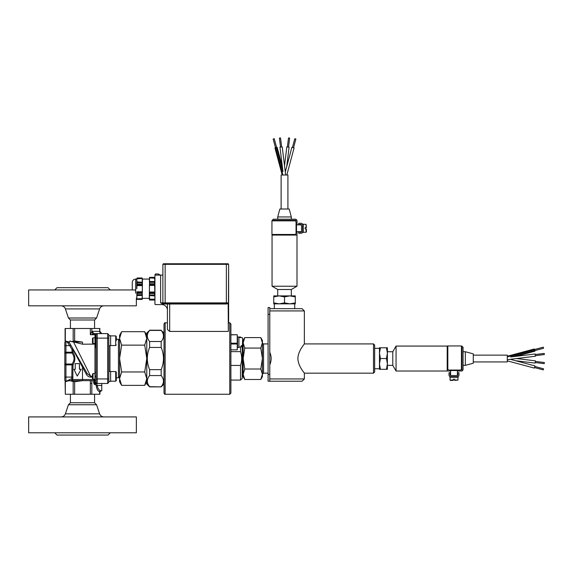 <?xml version="1.0" encoding="UTF-8"?>
<svg xmlns="http://www.w3.org/2000/svg" width="573" height="573" viewBox="0 0 573 573"><rect width="100%" height="100%" fill="white"/><g stroke="black" fill="none" stroke-linecap="round" stroke-linejoin="round"><path stroke-width="0.86" d="M142.276 298.941L142.183 299.393L137.09 299.393L136.997 298.941L142.34 298.605L136.997 298.941L136.804 297.05L136.804 298.34L136.353 298.34L136.353 305.824L28.65 305.824L28.65 289.952L135.493 289.952L135.672 293.183C136.51 299.951 136.51 299.951 135.672 293.183L135.672 279.072C133.602 279.273 132.47 280.405 132.27 282.475L132.27 289.952M136.997 278.471L137.09 278.02L142.183 278.02L142.276 282.253L136.933 281.909L136.804 280.362L136.933 278.807L142.276 278.471L136.933 278.807M136.933 281.909L142.276 282.253L142.183 282.704L137.09 282.704L136.933 281.909M142.276 292.488L142.34 291.807L142.276 292.488L142.34 291.807L136.933 291.807L136.997 292.488L142.276 292.488L142.183 293.39L137.09 293.39L136.997 292.488M136.933 291.807L136.804 297.05L137.09 294.708L142.183 294.708L142.34 298.605M136.997 295.159L142.276 295.159M136.933 295.503L142.34 295.503M135.672 279.072L136.804 279.072L136.804 288.706L136.933 285.605L142.34 285.605L142.34 291.807M136.933 285.605L136.997 284.924L142.276 284.924L142.34 285.605L142.183 284.022L137.09 284.022L136.933 285.605M142.34 285.605L142.276 284.924M136.804 279.072L137.09 277.991L142.183 277.991L142.469 279.072L142.183 299.393M142.183 293.39L142.183 294.708M137.09 293.39L137.09 294.708M137.09 299.393L142.183 299.421M154.803 299.192L154.638 300.016L149.574 300.016L149.474 295.553L154.803 295.89L154.939 297.545L154.803 299.192L149.41 299.192M154.739 299.536L149.474 299.536M154.803 295.89L149.474 295.553L149.574 295.074L154.638 295.074L154.803 295.89M149.474 284.724L149.41 285.404L149.474 284.724L149.41 285.404L154.803 285.404L154.739 284.724L149.474 284.724L149.574 283.764L154.638 283.764L154.803 292.008L149.41 292.008L149.41 285.404M149.474 277.876L154.803 278.22L149.474 277.876L149.574 277.396L154.638 277.396L154.803 281.522L149.41 281.522L149.41 278.22M154.739 281.866L154.638 282.339L149.574 282.339L149.41 281.522L154.739 281.866M154.739 292.688L154.638 293.648L149.574 293.648L149.41 292.008L149.474 292.688L154.739 292.688L154.803 292.008L154.739 292.688M149.41 292.008L149.474 292.688M154.638 282.339L154.638 283.764M154.939 278.507L154.638 277.396M154.638 300.016L154.939 298.913M149.574 277.396L149.274 298.913L149.574 300.044L154.638 300.044M149.574 282.339L149.574 283.764M137.09 282.704L137.09 284.022M142.183 282.704L142.183 284.022M149.274 297.545L149.274 298.34L142.469 298.34M149.574 293.648L149.574 295.074M154.638 293.648L154.638 295.074M226.364 263.766L163.441 263.766L162.875 264.332L228.627 264.332L228.061 263.766L226.364 263.766L226.364 303.446L162.875 303.446L162.875 304.012L167.409 304.012A0.566 0.566 0 0 0 166.843 303.446A0.566 0.566 0 0 1 167.409 304.012L167.409 329.496L169.68 331.423L228.326 331.423L228.627 264.332L228.061 263.766M163.441 263.766L162.875 264.332L162.875 302.881A0.566 0.566 0 0 0 163.441 303.446L160.612 302.881L162.875 304.012M162.875 275.104L154.939 275.104L154.939 304.127A0.451 0.451 0 0 0 155.398 304.578L161.744 304.578A5.666 5.666 0 0 1 167.409 310.244M154.939 275.104L155.398 273.966L158.341 273.966L160.304 275.104M228.627 321.697L228.627 322.828L229.766 322.828L229.766 394.253L230.898 393.121L230.898 323.967L229.766 322.828M229.766 394.253L165.146 394.253L165.146 322.828L167.409 322.828L167.409 321.697M228.326 331.423L228.176 302.881L226.364 303.446L226.364 304.012L228.326 303.568L228.176 302.881L165.146 302.881L165.146 303.446M228.627 264.332L228.627 322.828M162.875 303.446L163.441 303.446A0.566 0.566 0 0 1 162.875 302.881L160.612 302.881L160.612 275.104M242.451 346.364L242.658 339.152L242.658 346.178L241.19 346.457L241.19 345.705L242.658 345.419L242.658 338.392M241.19 346.457L241.19 345.705M242.658 346.565L242.658 346.178M238.92 347.503L238.92 337.067L237.559 337.067L237.559 347.503L238.92 347.503M230.898 349.852L237.243 349.852L237.243 343.213L230.898 343.213L230.898 334.854L237.243 334.718L230.898 334.718M237.243 343.213L237.243 334.854M230.898 344.001L237.243 344.001M165.146 322.828C164.895 322.527 164.523 322.907 164.014 323.967L164.014 393.121C164.523 394.174 164.895 394.553 165.146 394.253M149.61 330.406L161.178 330.406C164.215 334.109 164.215 337.812 161.178 341.515L149.61 341.515C146.573 337.812 146.573 334.109 149.61 330.406L146.781 333.035L146.781 384.046L149.61 386.882L161.178 386.882L149.61 386.675C146.573 382.972 146.573 379.269 149.61 375.566L161.178 375.566C164.215 379.269 164.215 382.972 161.178 386.675M149.61 369.649C146.573 362.243 146.573 354.837 149.61 347.431L161.178 347.431C164.215 354.837 164.215 362.243 161.178 369.649L149.61 369.649L149.61 375.566M164.014 333.035L161.178 330.406M161.178 341.515L161.178 347.431M161.178 369.649L161.178 375.566M149.61 341.515L149.61 347.431M108.798 371.39L110.618 371.39L110.618 381.367L108.798 381.367M94.968 379.211L93.034 379.211L93.034 373.546L94.968 373.546M115.717 371.562L115.717 381.195L116.283 380.63L116.283 372.128L115.717 371.562L110.618 371.562M93.034 379.211L92.475 378.653L92.475 374.097L93.034 373.546M108.798 345.691L110.618 345.677L110.618 335.714L108.798 335.714M69.491 341.816L69.491 342.095C69.634 340.813 70.336 340.684 71.589 341.694L74.648 341.007L82.498 342.102L73.502 341.916L82.498 344.201L94.968 344.115L94.968 343.542L93.034 343.542L93.034 337.869L94.968 337.869M116.283 340.706L116.283 336.451L116.283 340.706M93.034 337.869L92.475 338.428L92.475 342.983L93.034 343.542M99.681 328.501L99.681 331.33L99.91 328.501L65.093 328.501L65.093 340.885L65.587 341.179L64.813 342.253L64.813 377.098L64.813 364.879L65.945 364.879L65.945 345.648L64.813 345.648L64.813 342.253M119.571 358.54L119.571 335.298L121.648 331.703L119.571 338.414L121.648 345.125L119.571 358.54L121.648 371.956L119.571 378.667L119.571 358.54M121.648 385.378L119.571 381.783L119.571 378.667L121.648 385.378L144.704 385.378L146.781 378.667L144.704 371.956L146.781 358.54L144.704 345.125L146.781 338.414L144.704 331.703L121.648 331.703M144.704 345.125L121.648 345.125M144.704 371.956L121.648 371.956M108.798 338.134L108.798 334.732L107.667 333.601L107.667 383.48L108.798 382.349L108.798 338.134L96.106 338.134L96.106 335.663A1.132 1.125 180 0 1 95.533 336.63M108.798 382.349L107.667 383.48L95.82 383.48A1.132 0.981 -90 0 0 94.839 384.612L95.634 384.612A1.132 0.981 90 0 1 96.615 383.48L97.267 385.45L101.772 385.45L101.772 383.48M96.615 383.48L95.82 383.48L97.238 383.48L97.238 333.601L94.968 333.601L107.667 333.601L108.798 334.732M116.283 377.815L118.439 377.815L119.571 376.683M101.772 385.45L101.772 390.85L101.041 390.85L99.91 391.982L99.91 394.253L91.823 394.253L91.823 380.651L93.299 380.651M110.274 289.952L108.011 287.689L56.992 287.689L54.722 289.952M70.429 328.501L70.429 319.999L68.431 318.001L96.565 318.001L99.602 308.919L65.394 308.919C64.627 306.97 63.195 305.939 61.096 305.824M70.429 319.999L94.574 319.999L96.565 318.001M68.431 318.001L65.394 308.919M54.722 432.794L56.992 435.065L108.011 435.065L110.274 432.794M28.65 416.922L136.353 416.922L136.353 432.794L28.65 432.794L28.65 416.922M68.431 404.746L70.429 402.755L94.574 402.755L96.565 404.746L68.431 404.746L65.394 413.828L99.602 413.828C100.375 415.783 101.808 416.815 103.906 416.922M96.565 404.746L99.602 413.828M64.813 377.098L64.813 380.501L64.813 377.098L65.945 377.098L65.945 364.879L73.029 364.879A1.132 0.781 31.2 0 0 72.033 364.034L71.754 379.032L70.687 379.032L68.08 380.651L82.498 380.651L74.648 381.74L69.247 380.651L65.315 381.74L65.315 394.253L91.823 394.253M69.383 342.704L87.254 373.646L83.479 367.114L82.498 367.68L82.498 379.512L72.778 379.512L73.029 364.879C75.435 360.653 75.435 356.427 73.029 352.202L73.029 349.551L72.033 349.551L72.033 353.047A1.132 0.781 148.8 0 0 73.029 352.202L64.813 352.202L64.813 345.648M64.813 363.189L64.813 353.892A1.132 0.845 180 0 1 65.945 353.047L72.033 353.047C74.691 356.707 74.691 360.374 72.033 364.034L65.945 364.034A1.132 0.845 0 0 1 64.813 363.189M94.968 343.771L94.968 348.721L95.533 344.731A1.132 1.11 180 0 1 94.968 343.771L94.968 337.597M92.131 334.188L93.793 333.701A2.271 1.826 51.6 0 1 91.823 331.645L90.355 334.732L94.968 334.732L94.968 337.626M96.106 380.343L94.968 380.343L94.968 348.721M64.813 380.501L65.587 381.575L65.093 381.862L65.315 394.253M94.574 402.755L94.574 394.253M94.574 328.501L94.574 319.999M95.634 384.612L96.285 385.6C96.651 388.931 97.782 391.015 99.681 391.846L99.681 391.846A1.132 0.967 108.7 0 1 100.662 390.736C98.764 390.027 97.632 388.265 97.267 385.45L96.285 385.6C96.651 388.931 97.782 391.015 99.681 391.846L99.681 394.253M94.609 379.512L93.628 380.493L93.628 382.349L94.609 382.349L94.609 379.512L82.498 379.512L82.498 380.651L91.823 380.651M94.839 384.612L93.986 383.91L93.628 382.349L93.986 383.91A1.132 0.723 151.2 0 1 94.968 383.129L94.609 382.349L96.106 382.349L96.106 344.115M95.82 383.48L94.968 383.129L94.968 380.343M93.793 333.701L94.609 333.601A2.271 1.963 90 0 1 92.647 331.33L91.823 331.645L91.823 328.501M96.106 334.732A1.132 1.132 0 0 1 97.238 333.601A1.132 1.132 0 0 0 96.106 334.732A1.132 1.132 0 0 1 97.238 333.601L94.609 333.601L94.968 334.732L96.106 334.732L96.106 344.201M72.778 379.512A1.132 1.024 -90 0 1 71.754 380.651L71.754 379.032A1.132 0.473 12.7 0 1 72.778 379.512M97.238 383.48A1.132 1.132 0 0 1 96.106 382.349A1.132 1.132 0 0 0 97.238 383.48M94.968 336.974L95.533 335.098L94.968 337.569M94.968 376.21A1.132 0.953 180 0 1 96.106 377.17M79.432 369.313L79.432 363.64L75.242 363.64L75.242 369.313L73.989 369.313L77.219 376.11L81.144 369.313L79.432 369.313M79.432 363.64L79.59 369.313M74.418 369.313L75.242 369.313M81.144 369.313L77.219 376.11M92.475 376.21L90.634 376.21L73.502 341.916L71.589 341.694M86.272 374.212C87.232 375.974 88.686 376.962 90.634 377.17L90.634 376.21L87.254 373.646L86.272 374.212L73.029 349.551A1.132 0.766 150 0 0 73.015 348.986L72.033 349.551L69.777 345.648L65.945 345.648L65.945 341.35L67.077 341.916L69.777 345.648L70.758 345.082L69.462 342.833L83.479 367.114M68.545 342.253L67.743 342.102M65.945 381.403L67.456 380.651L65.945 381.403L65.945 377.098L73.029 377.098M73.029 352.202L73.996 354.193M67.077 341.916L68.645 342.296M67.729 342.102L69.462 342.833M67.456 380.651L70.687 379.032L67.456 380.651M69.491 342.095L65.315 341.007L65.315 328.501M71.353 341.508L70.035 341.071M387.398 347.768L387.398 369.313L386.438 369.313L387.398 363.927L386.438 358.54L387.398 353.154L386.438 347.768L387.398 347.768M379.462 358.54L379.462 347.768L380.429 347.768L379.462 353.154L380.429 358.54L379.462 363.927L379.462 358.54M379.462 368.747L374.649 368.747L374.649 358.54M379.462 363.927L380.429 369.313L379.462 369.313L379.462 353.154M380.429 369.313L386.438 369.313M380.429 358.54L386.438 358.54M380.429 347.768L386.438 347.768M273.751 295.904L295.288 295.904L295.288 296.864L289.902 295.904L284.523 296.864L279.137 295.904L273.751 296.864L273.751 295.904M289.902 303.84L295.288 302.881L295.288 303.84L273.751 303.84L273.751 302.881L279.137 303.84L284.523 302.881L289.902 303.84L284.523 303.84M295.288 302.881L295.288 296.864M284.523 302.881L284.523 296.864M273.751 302.881L273.751 296.864M291.32 295.904L291.32 289.501L296.993 286.228L296.993 235.088L272.046 235.088L272.046 286.228L296.993 286.228M277.719 295.904L277.719 289.501L291.32 289.501M272.046 220.347L296.993 220.347L295.854 219.215L273.185 219.215L271.939 220.856L295.532 220.856L296.04 221.987L296.04 233.326L295.532 234.457L271.939 234.457L272.046 234.973L296.993 234.973L296.993 231.685M282.883 175.001L275.577 147.748L282.897 175.001L275.592 147.748L274.954 147.92L282.21 175.001M282.374 166.858L277.146 147.333L276.508 147.497L282.962 171.592M282.955 171.485L279.961 147.146L282.21 146.867L285.583 174.35M280.519 147.075L279.416 138.072L280.541 137.935L281.644 146.939M275.599 147.748L276.508 147.497L282.955 171.556M288.52 147.075L289.623 138.072L288.498 137.935L287.395 146.939M286.665 166.858L289.086 147.146L286.829 146.867L284.523 165.697M291.893 147.333L285.29 171.972L291.893 147.333L294.085 147.92L286.829 175.001M306.397 228.964L306.397 231.907L306.397 228.964L305.151 228.964L305.151 227.603L306.397 227.603L306.061 224.315L306.061 227.603M302.659 224.881L302.659 224.143L303.224 224.143L303.224 232.423L302.659 232.423L302.659 231.685A1.59 1.59 0 0 1 301.069 233.268L298.691 233.268L298.691 232.137L301.069 232.137A0.451 0.451 0 0 0 301.527 231.685L301.527 224.881A0.451 0.451 0 0 0 301.069 224.43L298.691 224.43L298.691 223.291L301.069 223.291A1.59 1.59 0 0 1 302.659 224.881L302.659 231.685M301.527 224.881L296.52 224.881L296.52 231.685L301.527 231.685M276.601 147.476L274.252 138.716L273.156 139.01L275.506 147.77M281.121 209.009L281.121 175.001L287.918 175.001L287.918 209.009M293.534 147.77L295.883 139.01L294.787 138.716L292.445 147.476M296.993 224.881L296.993 220.347M277.719 219.215L277.719 216.945L291.32 216.945L291.32 219.215M277.719 216.945L279.846 209.009L289.193 209.009L291.32 216.945M387.398 365.345L392.784 365.345L396.058 371.01L447.205 371.01L447.205 346.071L396.058 346.071L396.058 371.01M387.398 351.736L392.784 351.736L392.784 365.345M461.938 346.071L461.938 371.01L463.07 369.879L463.07 347.202L461.43 345.956L461.43 369.549L460.298 370.058L448.96 370.058L447.828 369.549L447.828 345.956L447.312 346.071L447.312 371.01L450.6 371.01M515.428 356.399L534.953 351.17L534.537 349.602L507.284 356.922L534.545 349.616L534.373 348.978L507.284 356.234M510.801 356.972L535.139 353.978L535.418 356.227L507.936 359.6M535.211 354.544L544.214 353.434L544.35 354.558L535.347 355.668M510.837 356.965L534.788 350.533L510.693 356.979M535.211 362.537L544.214 363.647L544.35 362.523L535.347 361.413M515.428 360.682L535.139 363.103L535.418 360.854L516.588 358.54M534.953 365.918L510.314 359.314L534.953 365.918L534.373 368.102L507.284 360.847M453.322 380.422L450.378 380.422L453.322 380.422L453.322 379.176L454.683 379.176L454.683 380.422L457.97 380.078L454.683 380.078M457.404 376.683L458.142 376.683L458.142 377.249L449.869 377.249L449.869 376.683L450.6 376.683A1.59 1.59 0 0 1 449.017 375.093L449.017 372.715L450.149 372.715L450.149 375.093A0.451 0.451 0 0 0 450.6 375.544L457.404 375.544A0.451 0.451 0 0 0 457.856 375.093L457.856 372.715L458.994 372.715L458.994 375.093A1.59 1.59 0 0 1 457.404 376.683L450.6 376.683M457.404 375.544L457.404 370.538L450.6 370.538L450.6 375.544M534.81 350.619L543.569 348.269L543.276 347.174L534.516 349.523M473.277 355.138L507.284 355.138L507.284 361.943L473.277 361.943M534.516 367.558L543.276 369.907L543.569 368.811L534.81 366.462M457.404 371.01L461.938 371.01M463.07 351.736L465.34 351.736L465.34 365.345L463.07 365.345M465.34 351.736L473.277 353.863L473.277 363.218L465.34 365.345M269.783 322.592L269.783 326.467M268.085 314.326L269.783 314.326L269.783 307.529L268.085 307.529L268.085 381.217L302.093 381.217L304.356 378.946L304.356 373.224C304.671 373.152 298.153 366.555 297.867 358.54C298.153 350.526 304.671 343.929 304.356 343.857L304.356 310.924L269.783 310.924M269.783 352.288C271.602 356.456 271.602 360.625 269.783 364.8M304.356 378.946L269.783 378.946M304.356 310.924L302.093 308.661L269.783 308.661M269.783 314.326L269.783 374.413L268.085 374.413M268.085 381.217L269.783 381.217L269.783 374.413M304.32 373.166L373.51 373.166L374.649 372.035L374.649 345.053L373.51 343.915L373.51 373.166M242.658 342.668L243.138 342.833L243.138 340.405L244.764 337.597L243.138 342.833L244.764 348.069L243.138 358.54L244.764 369.012L243.138 374.413L242.236 374.413M230.898 351.643L240.531 351.643C242.05 356.241 242.05 360.84 240.531 365.438L240.531 380.078L242.236 378.381L242.236 346.815M240.531 365.438L230.898 365.438M241.197 337.669L240.531 337.003L240.531 337.604M240.531 346.959L240.531 351.643M260.794 369.012L262.413 358.54L262.413 374.248L260.794 369.012L244.764 369.012M260.794 348.069L262.413 342.833L262.413 358.54L260.794 348.069L244.764 348.069M260.794 337.597L262.413 340.405L262.413 342.833L260.794 337.597L244.764 337.597M262.413 374.248L262.413 376.683L260.794 379.484L262.413 374.248L263.544 373.166L268.085 373.166M243.138 374.248L244.764 379.484L243.138 376.683L243.138 342.833M244.764 379.484L260.794 379.484M263.544 373.166L263.544 343.915C263.315 344.237 262.935 343.857 262.413 342.783L262.413 342.833M165.146 263.766L165.146 302.881L162.875 302.881M169.68 331.423L169.68 304.012L226.364 304.012M167.409 304.012L169.68 304.012L169.68 303.446M242.658 337.998L242.451 345.612M109.937 345.691L109.937 371.39M110.618 335.885L115.717 335.885L116.283 336.451L115.717 335.885L115.717 345.526L116.283 344.953M90.355 328.501L90.355 334.732M74.648 341.007L74.648 328.501M82.498 344.115L82.498 342.102M108.798 378.946L96.106 378.946M116.283 339.266L118.439 339.266L118.439 377.815M101.643 333.601A2.271 1.963 90 0 1 99.681 331.33L92.647 331.33M96.106 345.691A1.132 1.11 180 0 0 95.533 344.731L95.533 336.587L96.106 335.606M96.106 335.098L95.533 335.098M95.533 347.08A1.132 0.616 180 0 0 96.106 346.55M90.355 380.651L90.355 394.253M74.648 394.253L74.648 381.74M90.634 377.17L92.475 377.17M90.355 383.48L91.823 383.48M73.172 381.74L73.172 394.253M73.172 328.501L73.172 341.007M282.94 171.449L276.523 147.497M306.061 228.964L306.061 232.251L306.397 231.907M534.537 349.602L507.284 356.9M534.788 350.533L510.729 356.979M453.322 380.078L450.034 380.078L450.378 380.422M136.804 298.34L137.09 299.421M149.574 277.368L154.638 277.368M142.469 279.072L149.274 279.072M242.451 337.776L238.92 337.468M242.451 346.794L238.92 347.102M164.014 384.046L161.178 386.882M149.61 330.198L161.178 330.198M110.618 381.195L115.717 381.195L116.283 380.63M115.717 345.526L110.618 345.526M146.781 381.783L144.704 385.378M146.781 335.298L144.704 331.703M118.439 339.266L119.571 340.405M99.602 308.919C100.375 306.97 101.808 305.939 103.906 305.824M65.394 413.828C64.627 415.783 63.195 416.815 61.096 416.922M70.429 402.755L70.429 394.253M99.91 331.33L101.772 333.565M96.106 372.407L94.968 372.407M374.649 348.341L379.462 348.341M294.723 308.661L294.723 303.84M274.317 308.661L274.317 303.84M271.939 234.457L271.939 220.856M303.224 232.251L306.061 232.251M303.224 224.315L306.061 224.315M277.719 289.501L272.046 286.228M447.828 345.956L461.43 345.956M450.034 377.249L450.034 380.078M457.97 377.249L457.97 380.078M392.784 351.736L396.058 346.071M304.32 343.915L373.51 343.915M230.898 380.078L240.531 380.078M237.243 337.003L240.531 337.003M263.544 343.915L268.085 343.915"/></g></svg>
